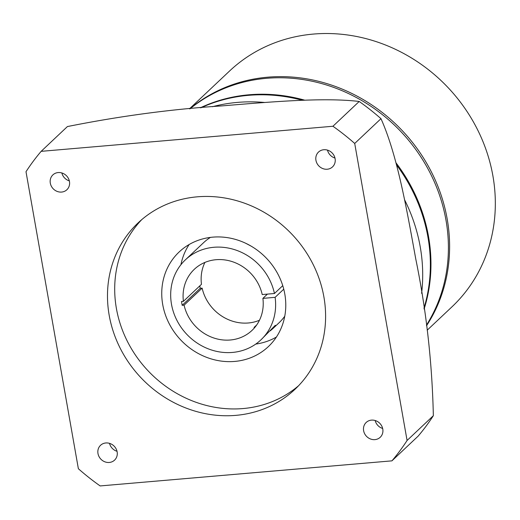 <?xml version="1.0" encoding="UTF-8"?>
<svg xmlns="http://www.w3.org/2000/svg" width="520" height="520" viewBox="0 0 520 520"><rect width="100%" height="100%" fill="white"/><g stroke="black" fill="none" stroke-linecap="round" stroke-linejoin="round"><path stroke-width="0.78" d="M426.472 325.091A162.078 147.589 -133.3 0 0 391.885 122.746A162.078 147.589 -133.3 0 0 190.067 108.771M200.297 107.816A162.078 147.589 46.7 0 1 304.85 100.21M395.928 162.734A162.078 147.589 46.7 0 1 424.106 309.082M201.065 107.744A162.078 147.589 46.7 0 1 302.517 100.302M396.481 164.834A162.078 147.589 46.7 0 1 427.934 237.133A162.078 147.589 46.7 0 1 423.969 308.165M162.715 304.538A65.032 59.215 -133.3 0 0 205.719 357A65.032 59.215 -133.3 0 0 268.378 346.593A65.032 59.215 -133.3 0 0 284.804 294.041A65.032 59.215 -133.3 0 0 241.8 241.572A65.032 59.215 -133.3 0 0 179.14 251.979A65.032 59.215 -133.3 0 0 162.715 304.538M255.775 344.071A65.032 59.215 -133.3 0 0 276.413 337.031M421.61 293.332A165.074 150.319 -133.3 0 0 420.225 246.818A165.074 150.319 -133.3 0 0 404.541 199.693M264.778 102.486A165.074 150.319 -133.3 0 0 212.388 106.724M97.981 453.538A10.205 9.295 -133.3 0 0 104.728 461.767A10.205 9.295 -133.3 0 0 114.562 460.135A10.205 9.295 -133.3 0 0 117.143 451.887A10.205 9.295 -133.3 0 0 110.39 443.657A10.205 9.295 -133.3 0 0 100.562 445.289A10.205 9.295 -133.3 0 0 97.981 453.538M109.531 443.359A10.205 9.295 -133.3 0 0 117.013 451.288M50.303 183.138A10.205 9.295 -133.3 0 0 57.05 191.373A10.205 9.295 -133.3 0 0 66.885 189.742A10.205 9.295 -133.3 0 0 69.459 181.493A10.205 9.295 -133.3 0 0 62.712 173.258A10.205 9.295 -133.3 0 0 52.877 174.895A10.205 9.295 -133.3 0 0 50.303 183.138M61.854 172.958A10.205 9.295 -133.3 0 0 69.336 180.889M363.616 430.697A10.205 9.295 -133.3 0 0 370.37 438.932A10.205 9.295 -133.3 0 0 380.198 437.3A10.205 9.295 -133.3 0 0 382.779 429.052A10.205 9.295 -133.3 0 0 376.031 420.817A10.205 9.295 -133.3 0 0 366.197 422.454A10.205 9.295 -133.3 0 0 363.616 430.697M375.174 420.518A10.205 9.295 -133.3 0 0 382.655 428.454M315.939 160.303A10.205 9.295 -133.3 0 0 322.692 168.539A10.205 9.295 -133.3 0 0 332.521 166.9A10.205 9.295 -133.3 0 0 335.101 158.659A10.205 9.295 -133.3 0 0 328.354 150.423A10.205 9.295 -133.3 0 0 318.519 152.055A10.205 9.295 -133.3 0 0 315.939 160.303M327.496 150.124A10.205 9.295 -133.3 0 0 334.978 158.054M109.194 315.322A114.355 104.13 -133.3 0 0 184.821 407.582A114.355 104.13 -133.3 0 0 295.002 389.285A114.355 104.13 -133.3 0 0 323.889 296.868A114.355 104.13 -133.3 0 0 248.261 204.607A114.355 104.13 -133.3 0 0 138.079 222.911A114.355 104.13 -133.3 0 0 109.194 315.322M141.778 219.596A114.355 104.13 -133.3 0 0 116.409 308.516A114.355 104.13 -133.3 0 0 189.56 399.757A114.355 104.13 -133.3 0 0 298.526 385.781M41.152 151.34L67.418 126.562C120.172 116.019 171.665 109.128 221.897 105.898C271.141 101.835 324.031 97.234 359.203 101.478A234.111 213.181 46.7 0 1 380.978 118.684C397.3 155.129 406.705 208.949 415.779 259.064C426.296 310.317 432.153 362.531 433.349 415.695A234.111 213.181 46.7 0 1 418.197 436.079L391.931 460.85A234.111 213.181 -133.3 0 0 407.082 440.473L354.712 143.462A234.111 213.181 -133.3 0 0 332.937 126.256L41.152 151.34A234.111 213.181 -133.3 0 0 26 171.717L78.37 468.728A234.111 213.181 -133.3 0 0 100.145 485.934L391.931 460.85M380.978 118.684L354.712 143.462M407.082 440.473L433.349 415.695M332.937 126.256L359.203 101.478M189.15 244.517A65.032 59.215 -133.3 0 0 180.921 264.713M251.082 246.109L245.863 243.347M255.106 327.067L254.059 327.418L256.646 325.033M260.91 339.885A55.023 50.109 -133.3 0 0 275.113 297.329L262.892 298.382A42.023 38.266 46.7 0 1 251.992 330.421A42.023 38.266 46.7 0 1 212.42 337.5A42.023 38.266 46.7 0 1 184.093 305.156L182.169 305.318L181.5 301.496L183.417 301.327A42.023 38.266 46.7 0 1 194.324 269.288A42.023 38.266 46.7 0 1 233.896 262.21A42.023 38.266 46.7 0 1 262.223 294.554L274.443 293.507A55.023 50.109 -133.3 0 0 237.504 250.666A55.023 50.109 -133.3 0 0 185.4 259.825A55.023 50.109 -133.3 0 0 186.706 334.237A55.023 50.109 -133.3 0 0 260.91 339.885L275.346 325.273L272.994 328.49L270.276 330.824M262.892 298.382L267.423 294.106M184.093 305.156L202.137 288.132L200.219 288.301L199.791 285.889M259.454 320.262A42.023 38.266 46.7 0 1 202.137 288.132M183.417 301.327L201.468 284.31A42.023 38.266 46.7 0 1 204.906 262.425M210.418 237.4A55.023 50.109 -133.3 0 0 203.45 242.808L185.4 259.825M272.994 328.49L278.961 322.861A55.023 50.109 -133.3 0 0 284.758 316.219M275.113 297.329L283.757 289.178M274.443 293.507L282.757 285.662M182.169 305.318L200.219 288.301M427.18 330.213L451.965 306.839A162.078 147.589 -133.3 0 0 477.126 128.85A162.078 147.589 -133.3 0 0 313.45 34.066A162.078 147.589 -133.3 0 0 229.547 71.032L189.475 108.83M189.872 108.791A162.078 147.589 46.7 0 1 267.735 77.181A162.078 147.589 46.7 0 1 422.832 156.969A162.078 147.589 46.7 0 1 426.556 325.695"/></g></svg>
